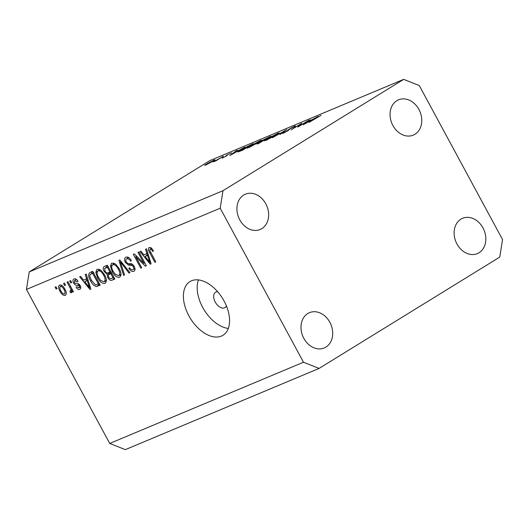 <?xml version="1.0" encoding="UTF-8"?>
<svg xmlns="http://www.w3.org/2000/svg" width="529" height="529" viewBox="0 0 529 529"><rect width="100%" height="100%" fill="white"/><g stroke="black" fill="none" stroke-linecap="round" stroke-linejoin="round"><path stroke-width="0.79" d="M217.69 291.77A9.006 5.416 -121.6 0 0 215.997 292.041A9.006 5.416 -121.6 0 0 215.541 292.272A9.006 5.416 -121.6 0 0 215.442 302.416A9.006 5.416 -121.6 0 0 224.534 307.838A9.006 5.416 -121.6 0 0 224.99 307.6A9.006 5.416 -121.6 0 0 226.405 305.907M221.433 336.074A31.515 18.951 -121.6 0 0 223.02 335.26A31.515 18.951 -121.6 0 0 223.377 299.758A31.515 18.951 -121.6 0 0 191.538 280.787A31.515 18.951 -121.6 0 0 189.951 281.6A31.515 18.951 -121.6 0 0 189.594 317.102A31.515 18.951 -121.6 0 0 221.433 336.074M456.957 243.975A19.137 15.222 67.3 0 0 477.37 253.603A19.137 15.222 67.3 0 0 482.99 227.933A19.137 15.222 67.3 0 0 462.577 218.305A19.137 15.222 67.3 0 0 456.957 243.975M303.825 338.335A19.137 15.222 67.3 0 0 324.237 347.956A19.137 15.222 67.3 0 0 329.858 322.293A19.137 15.222 67.3 0 0 309.445 312.665A19.137 15.222 67.3 0 0 303.825 338.335M239.763 219.852A19.137 15.222 67.3 0 0 260.175 229.48A19.137 15.222 67.3 0 0 265.796 203.81A19.137 15.222 67.3 0 0 245.383 194.183A19.137 15.222 67.3 0 0 239.763 219.852M392.895 125.499A19.137 15.222 67.3 0 0 413.308 135.12A19.137 15.222 67.3 0 0 418.928 109.457A19.137 15.222 67.3 0 0 398.516 99.829A19.137 15.222 67.3 0 0 392.895 125.499M499.766 257.081L319.073 368.422L125.327 449.637L109.728 443.447L26.45 289.429L29.234 271.919L209.927 160.578L403.673 79.363L419.272 85.553L502.55 239.571L499.766 257.081M299.341 125.962L308.546 120.447L297.827 127.053L300.28 124.361L291.056 129.889L301.775 123.283L299.401 126.081M288.054 130.696L287.822 130.332L289.211 129.069L294.627 126.226C295.751 125.776 295.863 125.889 294.964 126.543L289.985 128.745L287.974 130.742L283.299 133.196C282.387 133.553 282.208 133.513 282.77 133.057L287.135 131.099L287.789 130.286M294.832 126.61L294.627 126.226C295.751 125.776 295.863 125.889 294.964 126.543M289.251 129.261L289.112 129.942M283.299 133.196C282.387 133.553 282.208 133.513 282.77 133.057L282.922 133.341M284.146 132.349L284.562 132.614M286.87 129.532L279.986 134.525L284.655 130.908L272.422 137.699L286.883 129.559M277.533 133.394L279.226 132.898L276.588 134.888L264.593 140.82L267.277 138.803L277.659 133.632M259.918 140.774L261.61 140.278L258.972 142.268L246.977 148.199L249.662 146.183L260.043 141.012M244.867 147.135L229.857 155.539L236.509 150.639L237.369 150.282L235.233 151.849L239.227 150.176L244.867 147.135M319.073 368.422L303.481 362.239L220.203 208.214L222.98 190.704L29.234 271.919M222.98 190.704L403.673 79.363M214.04 160.618L213.782 160.142C215.614 159.414 215.376 159.778 213.081 161.226L204.518 165.365L215.012 159.771M223.298 156.174L216.255 160.671L213.339 161.867L223.364 156.293M226.306 156.081L222.087 158.032L225.473 156.439L226.71 155.169L231.636 152.868L227.536 154.812L226.306 156.081M222.623 158.032L222.173 158.191M223.298 157.397L223.648 157.556M230.386 153.529L229.936 153.555M238.314 151.916C237.508 152.061 238.328 151.387 240.768 149.886L253.219 143.637L242.5 150.243L237.951 151.935M261.61 141.382L262.596 140.304L270.835 136.251L258.397 143.577C256.638 144.338 256.591 144.186 258.258 143.114L261.24 141.309M258.397 143.577C256.638 144.338 256.591 144.186 258.258 143.114L258.357 143.299M318.253 116.373L303.249 124.778L309.901 119.878L308.625 121.088L312.619 119.415L318.253 116.373M321.024 115.375L309.121 122.318L321.024 115.375M143.954 263.356L138.003 252.353L138.922 251.969L146.394 265.796L145.422 266.206L135.748 256.744L141.706 267.76L140.787 268.143L133.315 254.323L134.293 253.913L143.954 263.356L144.794 262.84M128.765 257.59L126.722 258.846C125.657 259.276 125.485 260.314 126.219 261.961C127.363 263.449 128.567 264.017 129.836 263.654C131.463 263.416 132.944 264.348 134.267 266.457C135.444 268.944 135.279 270.564 133.758 271.311C132.012 271.886 130.365 270.888 128.818 268.315L129.638 267.753C130.65 269.446 131.728 270.101 132.852 269.711C133.863 269.321 134.022 268.348 133.328 266.801L132.283 265.525L128.474 265.115L125.327 262.384C124.084 259.713 124.282 257.98 125.928 257.2C127.879 256.605 129.698 257.749 131.397 260.632L130.577 261.194C129.367 259.217 128.078 258.436 126.722 258.846L128.745 257.57M125.532 257.405L125.928 257.2M132.852 269.711L134.994 268.421M123.594 275.351L118.899 260.367L119.845 259.97L129.949 272.686L129.01 273.083L120.295 261.762L124.546 274.954L123.594 275.351L124.5 274.796M111.89 263.085L115.659 264.163L119.111 268.527C121.439 272.594 121.584 275.51 119.547 277.269C116.777 277.553 114.33 275.669 112.227 271.622L110.435 266.279L111.533 263.27M97.25 269.221L101.019 270.299L104.471 274.663C106.798 278.73 106.944 281.646 104.907 283.405C102.137 283.689 99.69 281.805 97.587 277.758L95.795 272.415L96.893 269.406M86.703 278.922L85.242 274.472L86.194 274.075L90.856 289.072L89.963 289.449L79.674 276.806L80.626 276.409L83.628 280.211L87.543 278.406M56.153 289.085L55.082 287.115L55.995 286.731L57.066 288.702L56.153 289.085L56.993 288.57M303.481 362.239L109.728 443.447M220.203 208.214L26.45 289.429M60.028 291.334C58.289 288.384 58.15 286.275 59.618 284.992C61.642 284.8 63.401 286.189 64.888 289.165C66.588 292.074 66.707 294.15 65.246 295.407C63.255 295.612 61.516 294.256 60.028 291.334L60.875 290.811M64.617 285.541L63.546 283.564L64.459 283.18L65.53 285.157L64.617 285.541L65.457 285.019M70.674 290.93L70.86 289.409L67.09 282.076L68.01 281.692L73.445 291.75L72.526 292.134L71.66 290.527L71.541 292.762L70.39 292.59L69.954 291.01L72.42 289.859L70.8 290.851M70.793 282.949L69.722 280.978L70.635 280.595L71.706 282.565L70.793 282.949L71.633 282.433M76.407 279.398L74.794 280.396L74.45 282.453L75.151 283.273L76.315 283.465C77.717 283.18 79.019 283.894 80.223 285.607C81.122 287.545 80.963 288.781 79.747 289.33C78.504 289.806 77.294 289.138 76.103 287.333L76.923 286.764L78.933 287.902L79.416 286.196L78.676 285.481L77.34 285.336C75.978 285.607 74.754 284.853 73.663 283.081C72.638 280.952 72.777 279.57 74.08 278.928C75.422 278.499 76.731 279.266 78.008 281.249L77.188 281.812L74.589 280.502L76.394 279.385M78.933 287.902L80.719 286.83M90.545 280.82C88.171 276.793 88.032 273.996 90.115 272.428L92.714 271.337L100.186 285.164L96.166 286.533C93.864 285.726 91.986 283.822 90.545 280.82L91.385 280.304M89.659 272.66L90.115 272.428M104.173 271.516C102.791 268.798 102.95 267.079 104.643 266.338L107.354 265.201L114.826 279.028L112.095 280.172C110.607 280.78 109.179 279.953 107.797 277.705L107.215 274.399L104.173 271.516L105.013 270.993M104.167 266.583L104.643 266.338M146.983 253.656L145.515 249.205L146.467 248.809L151.129 263.812L150.236 264.183L139.947 251.539L140.899 251.143L143.901 254.945L147.816 253.146M149.277 247.413L151.182 247.81L153.503 250.925L152.689 251.487C151.988 249.946 151.129 249.126 150.11 249.047L151.558 248.141L150.11 249.047L149.76 250.468L155.771 261.862L154.858 262.245L149.786 252.862C148.193 250.323 148.027 248.511 149.277 247.413L149.039 247.532M198.428 279.92A31.515 18.951 -121.6 0 0 204.128 309.882A31.515 18.951 -121.6 0 0 228.323 328.443M61.655 285.634L61.629 285.276M64.492 293.959C65.338 292.973 65.166 291.505 63.983 289.555C62.991 287.478 61.787 286.44 60.372 286.44L61.933 285.462L60.372 286.44C59.532 287.432 59.704 288.9 60.895 290.851C61.88 292.921 63.083 293.959 64.492 293.959L64.717 293.82M64.822 289.039L63.983 289.555M73.372 291.611L72.526 292.134M72.499 290.011L71.66 290.527M71.884 291.664L70.39 292.59M71.851 288.801L70.86 289.409M70.754 286.771L69.907 287.293M80.792 287.227L80.454 286.989M76.95 286.811L76.103 287.333M80.263 285.68L79.416 286.196M79.72 284.84L78.676 285.481M74.51 282.559L73.663 283.081M76.103 279.563L76.044 279.14M90.809 288.927L89.963 289.449M87.1 280.284L86.174 279.147M87.966 279.775L84.805 281.699L89.626 287.822L87.278 280.668L84.805 281.699M89.441 284.529L88.621 285.032M88.085 280.165L87.278 280.668M90.333 287.392L89.626 287.822M99.882 284.602L96.166 286.533M99.227 284.648L97.865 284.152M91.669 273.599L91.867 271.694M99.24 283.412L98.394 283.928L92.668 273.341L90.644 274.234L93.706 272.342M93.514 272.819L92.668 273.341M93.388 272.587L91.1 273.996C89.983 274.313 89.613 275.292 89.99 276.932L91.471 280.456L95.458 284.827L98.394 283.928M106.283 281.587L105.159 281.117M98.427 277.236L97.587 277.758M97.415 271.423L95.795 272.415M98.857 270.359L98.936 269.135M100.074 269.631L98.13 270.835C96.622 272.171 96.754 274.366 98.52 277.414L100.596 280.383L104.028 281.792L106.382 280.363M104.028 281.792C105.569 280.41 105.41 278.155 103.545 275.027C101.991 272.025 100.186 270.63 98.13 270.835L100.054 269.618M106.382 280.344L104.491 281.507M104.385 274.511L103.545 275.027M114.528 278.472L112.664 277.95M108.643 277.189L107.797 277.705M110.158 273.685L110.277 272.514L107.215 274.399M110.277 272.514L109.503 272.23M106.375 267.376L106.422 265.591M113.034 277.791L110.806 273.665L108.359 274.855L108.59 277.097C109.582 278.657 110.568 279.1 111.54 278.419L113.88 277.275M111.645 273.149L110.806 273.665M111.52 272.911L108.359 274.855M109.933 272.051L107.308 267.205L104.702 268.507L105.079 271.119C106.111 272.805 107.169 273.354 108.247 272.759L110.773 271.529M108.154 266.682L107.308 267.205M108.009 266.418L104.702 268.507M120.923 275.45L119.799 274.981M113.067 271.099L112.227 271.622M112.055 265.287L110.435 266.279M113.497 264.222L113.576 262.999M114.714 263.495L112.77 264.698C111.262 266.034 111.394 268.229 113.16 271.278L115.236 274.247L118.668 275.655L121.022 274.227L119.131 275.371M118.668 275.655C120.209 274.273 120.05 272.018 118.185 268.891C116.631 265.889 114.826 264.493 112.77 264.698L114.694 263.482M119.025 268.375L118.185 268.891M129.85 272.561L129.01 273.083M120.949 261.359L120.295 261.762M135.047 269.486L134.062 268.997M129.665 267.8L128.818 268.315M134.168 266.285L133.328 266.801M133.196 264.963L132.283 265.525M130.762 263.707L128.474 265.115M126.173 261.868L125.327 262.384M127.615 258.271L127.601 257.068M146.315 265.651L145.422 266.206M136.634 256.195L135.748 256.744M141.633 267.628L140.787 268.143M151.082 263.66L150.236 264.183M147.379 255.018L146.454 253.88M148.239 254.509L145.078 256.439L149.905 262.556L147.551 255.401L145.078 256.439M149.72 259.263L148.9 259.772M148.365 254.899L147.551 255.401M150.606 262.126L149.905 262.556M155.698 261.729L154.858 262.245M150.626 252.346L149.786 252.862M207.216 163.686C205.47 164.79 205.278 165.074 206.641 164.539L212.301 161.557C214.04 160.452 214.212 160.181 212.823 160.73L207.216 163.686M205.88 165.048L206.707 164.671M213.901 160.71L212.823 160.73M226.967 155.652L226.71 155.169M234.552 152.352L232.013 154.223L237.7 151.036L234.552 152.352M242.811 149.892L251.335 144.642L241.561 149.555C239.538 150.798 238.949 151.314 239.789 151.102L242.877 150.011M239.908 151.327L239.379 151.149L239.551 151.466M250.455 145.852C247.903 147.472 247.678 147.862 249.781 147.029L258.178 142.605C260.718 140.992 260.936 140.608 258.853 141.435L250.455 145.852M248.531 147.763L248.352 147.426L249.867 147.181M260.427 141.336L258.853 141.435M259.065 142.77C258.092 143.405 258.185 143.471 259.349 142.962L263.859 140.397L259.065 142.77C258.092 143.405 258.185 143.471 259.349 142.962L259.448 143.134M264.434 139.934L268.944 137.262L263.389 139.973C262.437 140.575 262.278 140.767 262.913 140.549L264.54 140.132M263.019 140.747L262.688 140.893M268.064 138.472C265.512 140.092 265.293 140.483 267.396 139.643L275.794 135.219C278.327 133.612 278.552 133.222 276.462 134.055L268.064 138.472M266.147 140.383L265.961 140.046L267.476 139.801M278.042 133.956L276.462 134.055M300.492 124.751L300.28 124.361M307.944 121.591L305.398 123.462L311.092 120.275L307.944 121.591M79.132 284.232L77.34 285.336M99.988 284.794L97.706 286.202M114.608 278.624L112.095 280.172M122.536 263.356L121.822 263.792M132.124 264.123L130.385 265.188M108.624 274.63L111.692 272.739M105.092 268.163L108.154 266.279"/></g></svg>
